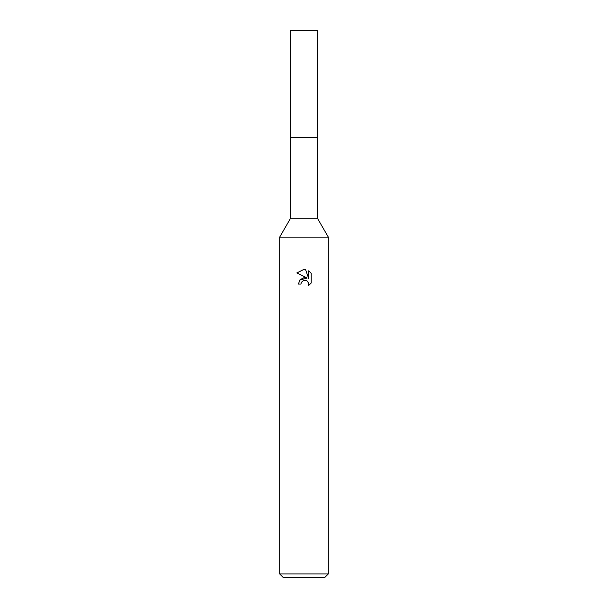 <?xml version="1.0" encoding="UTF-8"?>
<svg xmlns="http://www.w3.org/2000/svg" width="608" height="608" viewBox="0 0 608 608"><rect width="100%" height="100%" fill="white"/><g stroke="black" fill="none" stroke-linecap="round" stroke-linejoin="round"><path stroke-width="0.91" d="M279.68 573.952L279.68 237.12L328.32 237.12L279.68 237.12L290.624 218.166L290.624 137.408L317.376 137.408L317.376 218.166L328.32 237.12L328.32 573.952L279.68 573.952L283.328 577.6L324.672 577.6L328.32 573.952M290.624 137.408L317.376 137.408L290.624 137.408L290.624 30.4L317.376 30.4L317.376 137.408M290.624 218.166L317.376 218.166M304 280.227L301.37 282.287L300.96 284.042L298.406 284.042L299.987 279.786L304 277.651L307.101 278.031L296.772 272.939L304 269.382L305.566 269.549L308.72 278.624L308.72 270.849L311.228 273.387L311.228 282.978L308.317 285.76L308.735 284.02L307.595 281.276L306.333 280.432L304.122 280.204M300.96 284.042L301.218 282.621M307.868 281.58L308.735 284.02L308.324 285.76L311.228 282.978M307.101 278.031L299.676 280.174M301.37 282.287L303.787 280.28M304.806 280.136L305.338 280.166M311.228 273.387L308.72 270.856M305.566 269.549L304.205 269.382M304 269.382L296.772 272.939"/></g></svg>
